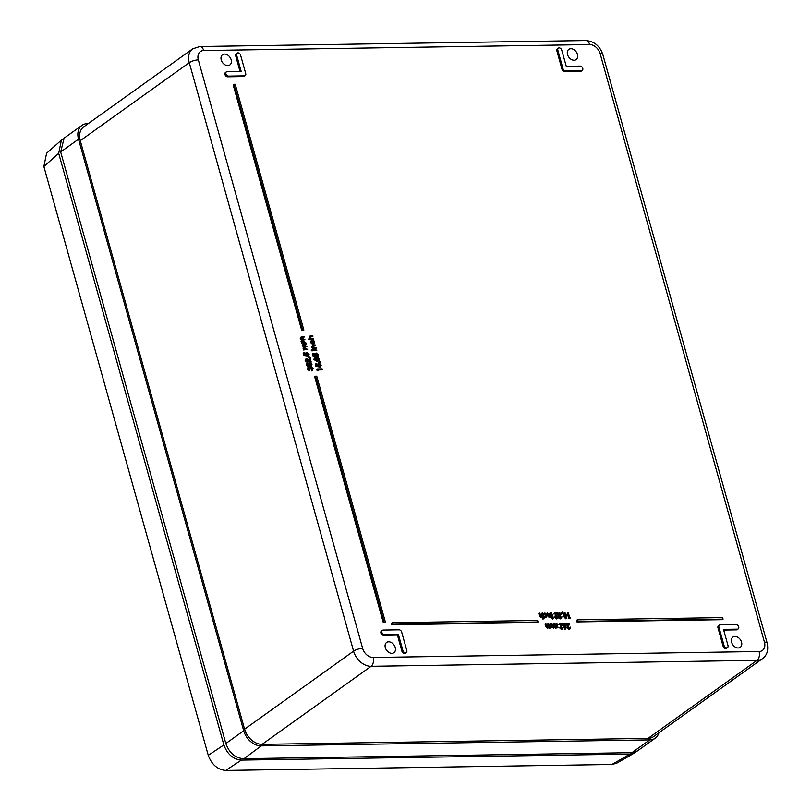 <?xml version="1.0" encoding="UTF-8"?>
<svg xmlns="http://www.w3.org/2000/svg" width="811" height="811" viewBox="0 0 811 811"><rect width="100%" height="100%" fill="white"/><g stroke="black" fill="none" stroke-linecap="round" stroke-linejoin="round"><path stroke-width="1.22" d="M582.764 68.317A2.484 1.804 54.4 0 0 580.169 66.076L566.26 66.289L561.749 50.13A2.484 1.804 54.4 0 0 558.373 48.113A2.484 1.804 54.4 0 0 557.836 50.191L562.976 68.631A2.484 1.804 54.4 0 0 565.571 70.871L581.436 70.628A2.484 1.804 54.4 0 0 582.278 70.354A2.484 1.804 54.4 0 0 582.764 68.317M225.934 73.842A2.484 1.804 54.4 0 0 228.54 76.092L244.395 75.839A2.484 1.804 54.4 0 0 245.236 75.565A2.484 1.804 54.4 0 0 245.723 73.537L240.573 55.097A2.484 1.804 54.4 0 0 237.187 53.09A2.484 1.804 54.4 0 0 236.65 55.158L241.161 71.317L227.262 71.53A2.484 1.804 54.4 0 0 226.482 71.773A2.484 1.804 54.4 0 0 225.934 73.842M226.482 71.773L225.519 72.422A2.514 1.825 54.4 0 0 224.982 74.511A2.514 1.825 54.4 0 0 227.607 76.792L243.462 76.538A2.514 1.825 54.4 0 0 244.314 76.264L245.236 75.565M385.326 647.644A6.295 4.562 -125.6 0 1 386.573 642.484A6.295 4.562 -125.6 0 1 395.241 647.492A6.295 4.562 -125.6 0 1 393.893 652.713A6.295 4.562 -125.6 0 1 385.326 647.644M221.231 59.913A6.295 4.562 -125.6 0 1 222.478 54.753A6.295 4.562 -125.6 0 1 231.145 59.761A6.295 4.562 -125.6 0 1 229.797 64.981A6.295 4.562 -125.6 0 1 221.231 59.913M567.528 54.55A6.295 4.562 -125.6 0 1 568.764 49.4A6.295 4.562 -125.6 0 1 577.442 54.398A6.295 4.562 -125.6 0 1 576.094 59.629A6.295 4.562 -125.6 0 1 567.528 54.55M731.623 642.282A6.295 4.562 -125.6 0 1 732.86 637.132A6.295 4.562 -125.6 0 1 741.538 642.13A6.295 4.562 -125.6 0 1 740.19 647.36A6.295 4.562 -125.6 0 1 731.623 642.282M544.059 618.59L542.995 616.269L541.93 617.1L540.116 615.123L539.548 613.116L541.87 616.613L542.731 615.559L542.518 613.075L544.059 618.59L542.894 619.138L542.316 617.07M542.245 616.806L541.18 617.637L539.356 615.661L538.798 613.653L539.548 613.116M541.119 617.151L541.981 616.096L541.353 613.623L542.103 613.075M545.256 617.577L546.016 617.039L544.211 616.137L545.904 616.553L546.928 614.991L545.043 613.451L543.583 613.897L544.911 612.964L547.324 614.941L546.016 617.039L546.857 616.786L545.256 617.577L543.451 616.674M546.117 616.532L546.168 615.529L544.08 614.008M544.282 613.988L542.914 614.485M542.833 614.434L544.161 613.501M551.683 616.877L551.064 616.178L550 616.978L548.175 615.002L547.618 612.994L549.939 616.492L550.791 615.427L550.578 612.954L551.683 616.877L550.385 616.968M550.314 616.715L549.25 617.516L547.415 615.508M547.101 614.373L546.867 613.532L547.618 612.994M549.179 617.029L550.04 615.975L549.412 613.491L550.172 612.954M552.291 617.394L550.781 613.471L551.531 612.934L553.041 616.857L552.291 617.394M552.818 618.631L552.048 618.641L553.072 617.688L553.568 618.094L552.818 618.631M556.488 618.367L558.384 616.563L556.62 618.925L554.775 617.343L555.93 613.947L553.781 613.978L554.379 612.893L557.522 612.842L555.93 616.755L557.704 617.698M554.775 617.343L555.535 616.806L557.998 618.195L556.62 618.925M560.158 618.317L562.053 616.928L560.31 618.864L558.576 617.485L558.799 616.37L557.633 614.971L558.749 613.207M558.576 617.485L559.326 616.948L561.638 618.154L560.31 618.864M559.326 616.948L559.56 615.833L558.384 614.434L559.499 612.67L561.486 614.231L560.32 614.779L558.789 613.765M561.486 614.231L559.641 613.228L558.789 614.383L560.685 616.046L559.722 616.603M562.428 613.734L562.175 612.082L562.428 613.734L561.455 614.17M561.232 613.755L562.175 612.082M565.662 618.783L566.413 618.246L564.02 615.437L564.831 612.589L567.173 615.387L566.413 618.246L566.97 618.073L565.662 618.783L563.27 615.975L564.081 613.126M568.612 628.93L570.508 627.136L568.744 629.488L566.899 627.907L568.055 624.511L566.108 624.541M566.899 627.907L567.649 627.369L570.123 628.768L568.744 629.488M565.764 624.024L569.646 623.406L568.055 627.319L569.829 628.261M313.016 336.119L310.674 336.21L310.289 337.234L311.566 338.562L313.715 338.603L313.097 339.616L308.352 339.697L308.971 338.674L310.968 338.643L309.853 337.153L309.103 337.7L309.396 336.413L311.16 335.663L313.016 336.119L309.924 336.747M310.218 339.18L309.103 337.7M313.401 343.59L314.273 341.887L313.391 340.062L314.688 341.887L313.573 344.077L314.262 343.864L312.823 344.614L310.431 342.435L311.465 340.093L311.606 341.928L313.938 343.418M312.651 344.128L313.522 342.424L312.529 341.005L313.391 340.062M315.641 345.496L313.289 345.587L312.914 346.611L314.181 347.939L316.331 347.98L315.712 348.994L312.336 349.044L313.563 348.02L312.468 346.53L311.718 347.067L312.762 345.253L315.499 345.01L314.881 346.033L312.539 346.125M312.803 348.558L311.718 347.067M316.929 350.109L313.411 349.683L316.929 350.109L311.921 350.889M312.012 350.474L311.302 350.484L312.286 349.49L312.772 349.936L312.012 350.474M315.185 354.752L316.219 353.028L318.378 354.883L317.527 356.546L317.892 354.863L316.341 353.515L315.682 354.833L316.249 356.009L315.499 356.546L313.036 356.029L312.417 353.829L313.644 353.282L314.151 355.106L315.449 355.38L315.185 354.752L314.556 355.198M314.435 355.289L315.469 353.576M316.777 357.083L318.013 356.353L316.777 357.083L317.142 355.4L315.591 354.052M319.088 360.419L316.827 361.3L313.898 359.547L314.323 358.016L316.564 357.114L319.504 358.928L319.088 360.419L317.577 360.763L314.648 359.009L315.073 357.479M576.925 621.915L722.317 619.665L723.067 619.128L722.642 617.597L577.25 619.837L576.499 620.374L576.925 621.915L577.685 621.378L723.067 619.128M301.804 330.655L303.872 330.097L235.231 84.243L233.913 84.263L233.162 84.8L301.804 330.655L303.872 330.097M723.676 630.066L736.449 629.863A2.514 1.825 54.4 0 0 737.3 629.589L738.223 628.89A2.484 1.804 54.4 0 0 738.497 626.315A2.484 1.804 54.4 0 0 736.114 624.612L720.249 624.855A2.484 1.804 54.4 0 0 719.469 625.088A2.484 1.804 54.4 0 0 718.921 627.167L724.071 645.597A2.484 1.804 54.4 0 0 727.508 647.573A2.484 1.804 54.4 0 0 727.994 645.536L723.483 629.377L737.381 629.164A2.484 1.804 54.4 0 0 738.223 628.89M719.469 625.088L718.505 625.737A2.514 1.825 54.4 0 0 717.968 627.836L723.108 646.276A2.514 1.825 54.4 0 0 726.585 648.273L727.508 647.573M237.187 53.09L236.234 53.739A2.514 1.825 54.4 0 0 235.687 55.827L240.015 71.338M401.932 651.243A2.514 1.825 54.4 0 0 405.409 653.24L406.331 652.541A2.484 1.804 54.4 0 0 406.818 650.513L401.668 632.073A2.484 1.804 54.4 0 0 399.073 629.823L383.208 630.066A2.484 1.804 54.4 0 0 382.427 630.309A2.484 1.804 54.4 0 0 382.072 632.884A2.484 1.804 54.4 0 0 384.485 634.628L398.383 634.405L397.431 635.104L401.932 651.243L402.895 650.574A2.484 1.804 54.4 0 0 406.331 652.541M382.427 630.309L381.464 630.958A2.514 1.825 54.4 0 0 381.119 633.563A2.514 1.825 54.4 0 0 383.552 635.327L397.431 635.104M558.373 48.113L557.41 48.761A2.514 1.825 54.4 0 0 556.873 50.86L562.013 69.3A2.514 1.825 54.4 0 0 564.649 71.571L580.504 71.327A2.514 1.825 54.4 0 0 581.355 71.054L582.278 70.354M383.309 622.595L385.387 622.037L316.746 376.192L315.428 376.213L314.668 376.75L383.309 622.595L385.387 622.037M391.885 624.774L537.277 622.534L538.028 621.986L537.602 620.456L392.21 622.706L391.46 623.243L391.885 624.774L392.636 624.237L538.028 621.986M309.893 370.201L308.261 368.62L309.021 367.028L310.147 367.636L311.11 366.714L313.127 368.559L312.265 370.374L312.651 368.559L311.282 367.201L310.765 368.873L309.153 367.515L308.727 368.599L309.893 370.201L309.143 370.739L307.501 369.157L308.271 367.565M309.63 367.586L310.36 367.261M311.505 370.911L312.762 370.151L311.505 370.911L311.9 369.096L310.532 367.738M310.765 368.873L309.549 369.421L308.403 368.052M310.289 366.775L311.039 366.237L309.478 365.193L308.717 365.994L307.085 364.433L307.866 362.892L309.042 363.642L309.984 362.578L311.059 362.973L311.961 364.392L311.039 366.237L311.606 366.055L310.289 366.775L308.727 365.731L307.967 366.531L306.335 364.97L307.116 363.429M308.292 364.18L309.234 363.115M308.727 365.731L309.478 365.193M307.937 361.919L305.909 360.196L306.822 358.543L310.4 360.936L310.177 358.421L311.201 362.081L306.994 359.03L306.386 360.206L307.937 361.919L307.187 362.456L305.149 360.733L306.071 359.08M309.224 359.972L308.95 358.969L309.701 358.432M311.201 362.081L310.441 362.618L306.244 359.567M309.69 358.269L308.302 357.175L309.052 356.637L310.471 357.367L309.69 358.269M305.929 354.093L306.974 352.38L309.123 354.235L308.281 355.887L308.646 354.204L307.085 352.866L306.426 354.174L306.994 355.36L306.244 355.897L303.78 355.38L303.162 353.17L304.389 352.623L304.895 354.458L306.193 354.731L305.929 354.093L305.311 354.539M305.179 354.63L306.223 352.917M307.521 356.424L308.758 355.694L307.521 356.424L307.886 354.752L306.335 353.403M304.095 348.416L304.166 346.348L302.949 344.918L304.186 343.56L306.021 343.529L303.385 344.989L306.903 346.702L305.189 346.733L304.135 347.686L307.653 349.389L303.527 349.977L304.723 348.953L304.095 348.416L303.344 348.953L303.415 346.885L302.199 345.456L303.436 344.097M303.973 349.49L303.344 348.953M306.152 344.016L303.344 344.584M306.903 346.702L304.095 347.28M302.158 341.451L302.219 339.383L301.003 337.954L302.239 336.595L304.074 336.565L301.449 338.025L304.956 339.738L303.243 339.768L302.199 340.721L305.706 342.424L301.58 343.023L302.787 341.989L302.158 341.451L301.398 341.989L301.469 339.921L300.252 338.491L301.489 337.133M302.027 342.526L301.398 341.989M304.206 337.052L301.398 337.619M304.956 339.738L302.148 340.316M322.302 369.35L318.145 369.41L318.378 370.242L317.628 370.779L316.787 369.481L317.537 368.934L322.16 368.863L321.541 369.887L318.297 369.938M318.054 365.021L319.088 363.308L321.247 365.153L320.396 366.815L320.761 365.132L319.21 363.784L318.551 365.102L319.118 366.278L318.368 366.825L315.895 366.308L315.286 364.098L316.513 363.551L317.02 365.386L318.317 365.649L318.054 365.021L317.425 365.467M317.304 365.558L318.338 363.845M319.646 367.353L320.882 366.623L319.646 367.353L320.01 365.67L318.459 364.332M320.102 363.054L318.703 361.97L319.463 361.432L320.882 362.152L320.102 363.054M565.49 629.012L565.703 626.528L563.422 625.017L564.405 623.345L566.271 624.967L565.49 629.012L564.74 629.549L564.953 627.075L562.672 625.555L563.655 623.892M561.496 629.042L563.392 627.248L561.628 629.6L559.783 628.018L560.938 624.622L558.789 624.652L559.387 623.568L562.53 623.517L560.938 627.43L562.712 628.373M559.783 628.018L560.533 627.481L563.006 628.87L561.628 629.6M557.988 627.532L557.38 626.862L556.427 627.623L555.089 626.7L554.116 627.663L552.443 625.808L551.855 623.679L554.055 627.177L554.582 623.639L556.366 627.146L556.893 623.608L557.988 627.532L556.711 627.673M557.066 627.42L555.677 628.17L554.339 627.238L553.366 628.201L551.693 626.345L551.105 624.217L551.855 623.679M553.295 627.714L553.416 624.186L554.166 623.649M555.616 627.684L556.184 625.798L555.728 624.146L556.478 623.608M551.997 627.623L551.399 626.954L550.436 627.724L549.098 626.791L548.124 627.755L546.452 625.899L545.864 623.771L548.064 627.268L548.591 623.73L550.375 627.238L550.902 623.7L551.997 627.623L550.72 627.765M551.085 627.511L549.686 628.261L548.348 627.329L547.374 628.292L545.702 626.447L545.114 624.318L545.864 623.771M547.313 627.815L547.425 624.277L548.175 623.74M549.625 627.775L550.203 625.899L549.736 624.237L550.487 623.7M569.748 618.58L568.886 618.59L567.386 613.217L568.136 612.68L569.9 617.495L570.609 617.485L569.748 618.58M648.04 738.385L757.038 660.347A16.778 12.155 -125.6 0 0 762.522 658.613L653.514 736.652A16.778 12.155 -125.6 0 1 648.04 738.385L262.095 744.356A16.778 12.155 -125.6 0 1 244.587 729.19L80.279 140.688A16.778 12.155 -125.6 0 1 83.726 126.851L192.734 48.812A16.778 12.155 -125.6 0 0 189.277 62.65L80.279 140.688M398.383 634.405L402.895 650.574M315.428 376.213L384.069 622.057M233.913 84.263L302.554 330.118M392.21 622.706L392.636 624.237M577.25 619.837L577.685 621.378M310.299 368.873L309.549 369.421M312.651 368.559L311.9 369.096M311.373 370.424L311.9 369.998M311.11 366.714L309.903 367.393M308.261 368.62L307.501 369.157M307.815 367.718L309.021 367.028M306.659 363.571L307.866 362.892M308.738 363.267L309.984 362.578M308.585 365.508L309.052 364.413L307.987 363.379L307.572 364.453L308.829 365.437M310.917 365.751L311.485 364.392L310.126 363.064L309.518 364.392L311.272 365.639M307.085 364.433L306.335 364.97M307.835 366.045L308.302 364.95L307.227 363.916M309.052 364.413L308.302 364.95M310.167 366.288L310.735 364.93L309.376 363.602M311.485 364.392L310.735 364.93M308.697 360.023L307.947 360.56M305.909 360.196L305.149 360.733M305.504 359.253L306.822 358.543M310.441 357.722L308.981 357.134L308.231 357.671M306.994 355.36L304.53 354.843L303.78 355.38M304.53 354.843L303.912 352.633M308.646 354.204L307.886 354.752M308.413 355.289L307.389 355.948M305.534 353.12L306.974 352.38M307.653 349.389L303.527 349.977M302.949 344.918L302.199 345.456M302.462 344.31L304.186 343.56M303.699 347.605L302.949 348.142M305.706 342.424L301.58 343.023M301.003 337.954L300.252 338.491M300.516 337.346L302.239 336.595M301.753 340.64L301.003 341.178M318.378 370.242L317.06 370.475M317.811 369.938L317.537 368.934M319.118 366.278L316.655 365.771L315.895 366.308M316.655 365.771L316.037 363.561M320.761 365.132L320.01 365.67M320.538 366.207L319.514 366.876M317.659 364.048L319.088 363.308M320.852 362.517L319.392 361.929L318.642 362.466M317.446 360.287L318.713 360.003L319.027 358.918L317.912 357.783L315.438 357.904L315.114 358.979L317.446 360.287M317.577 360.763L316.827 361.3M314.648 359.009L313.898 359.547M318.236 360.206L317.162 358.32L315.155 358.229M319.027 358.918L318.277 359.466M317.912 357.783L317.162 358.32M316.695 357.6L315.945 358.138M316.249 356.009L313.786 355.492L313.036 356.029M313.786 355.492L313.168 353.292M317.892 354.863L317.142 355.4M317.669 355.938L316.645 356.597M314.79 353.768L316.219 353.028M312.063 349.653L311.536 350.028M313.543 350.17L312.793 350.707M313.411 349.683L312.782 350.129M316.462 348.456L312.336 349.044M312.914 346.611L312.945 345.841M312.468 346.53L312.762 345.253M312.823 344.614L313.573 344.077L311.181 341.897L310.431 342.435M311.181 341.897L311.465 340.093M313.279 340.468L312.529 341.005M314.273 341.887L313.522 342.424M313.847 339.079L308.352 339.697M310.289 337.234L310.329 336.453M309.853 337.153L310.147 335.876M569.363 628.393L570.092 627.136M567.649 627.369L568.805 623.973L566.048 624.44M566.656 624.004L566.504 623.456M568.805 623.973L568.055 624.511M563.037 624.085L564.405 623.345M565.176 626.041L565.845 624.957L564.537 623.902L563.827 624.987L565.176 626.041L565.845 624.957L565.095 625.494L563.787 624.44M563.827 624.419L564.537 623.902L563.827 624.987M563.422 625.017L562.672 625.555M565.237 626.589L564.486 627.126M565.703 626.528L564.953 627.075M565.095 628.728L564.334 629.265M564.426 626.579L565.095 625.494M562.246 628.505L562.976 627.248M560.533 627.481L561.688 624.085L558.789 624.652M559.539 624.115L559.387 623.568M561.688 624.085L560.938 624.622M555.089 626.7L553.366 628.201M556.427 627.623L555.677 628.17M557.573 627.542L556.822 628.079M549.098 626.791L547.374 628.292M550.436 627.724L549.686 628.261M551.581 627.633L550.831 628.17M570.498 618.043L568.886 618.59M569.636 618.053L568.136 612.68M563.503 613.309L564.831 612.589M566.24 617.688L566.757 615.397L564.973 613.146L564.436 615.437L566.636 617.566M564.324 613.613L564.973 613.146L564.243 614.079M564.02 615.437L563.27 615.975M565.49 618.235L566.007 615.934L564.223 613.684M561.932 613.501L561.334 613.927M560.908 617.779L561.638 616.928L560.908 617.779L559.742 616.948L560.685 616.046L559.742 616.948M560.502 613.501L559.752 614.039M561.07 614.241L560.32 614.779M558.384 614.434L557.633 614.971M558.029 613.43L559.499 612.67M558.931 615.387L558.171 615.924M559.56 615.833L558.799 616.37M557.238 617.83L557.968 616.573M555.535 616.806L556.681 613.41L553.781 613.978M554.531 613.44L554.379 612.893M556.681 613.41L555.93 613.947M553.041 616.857L551.875 617.404M552.626 616.867L551.531 612.934M549.939 616.492L550.791 615.427L550.04 615.975M551.064 616.178L549.25 617.516M551.267 616.887L550.517 617.424M544.911 612.964L542.883 614.393M546.928 614.991L546.168 615.529M545.904 616.553L546.563 616.36M541.87 616.613L542.731 615.559L541.981 616.096M542.995 616.269L541.18 617.637M543.644 618.6L542.894 619.138M63.207 138.863L61.413 140.1L58.696 153.35L43.855 166.519L208.245 755.315L223.877 744.964C227.293 754.21 233.122 759.258 241.354 760.1L629.985 754.088L634.719 752.841L636.422 751.574M43.855 166.519L46.582 153.269L61.413 140.1M634.719 752.841L616.674 763.222L611.93 764.479L629.985 754.088M241.354 760.1L225.732 770.45L611.93 764.479M225.732 770.45C217.5 769.598 211.671 764.55 208.245 755.315M58.696 153.35L223.877 744.964M243.695 730.752L78.525 139.178L60.673 151.961L225.62 742.764L225.843 743.535L243.695 730.752A16.778 12.155 54.4 0 0 261.203 745.907L244.01 758.68L631.931 752.679L649.793 739.896L261.203 745.907M649.793 739.896A16.778 12.155 54.4 0 0 655.268 738.172A16.778 12.155 54.4 0 0 658.907 732.799M60.673 151.961L64.13 138.113L81.982 125.33A16.778 12.155 54.4 0 1 87.456 123.607L88.277 123.596M81.982 125.33A16.778 12.155 54.4 0 0 78.525 139.178M243.351 758.69C235.078 757.91 229.249 752.861 225.843 743.535M655.268 738.172L637.416 750.956L631.931 752.679M228.54 76.092L227.607 76.792M759.086 651.507A10.067 7.299 54.4 0 0 764.438 642.16L600.13 53.668A10.067 7.299 54.4 0 0 589.627 44.564L203.683 50.535A10.067 7.299 54.4 0 0 198.32 59.882L362.639 648.374A10.067 7.299 54.4 0 0 373.141 657.478L759.086 651.507A6.711 4.136 89.1 0 1 757.038 660.347L371.093 666.307L262.095 744.356M244.587 729.19L353.586 651.152L189.277 62.65A6.711 2.078 -15.6 0 1 198.32 59.882M373.141 657.478A6.711 4.136 89.1 0 1 371.093 666.307A16.778 12.155 -125.6 0 1 353.586 651.152A6.711 2.078 164.4 0 1 362.639 648.374M384.485 634.628L383.552 635.327M244.395 75.839L243.462 76.538M236.65 55.158L235.687 55.827M557.836 50.191L556.873 50.86M562.976 68.631L562.013 69.3M565.571 70.871L564.649 71.571M581.436 70.628L580.504 71.327M737.381 629.164L736.449 629.863M718.921 627.167L717.968 627.836M724.071 645.597L723.108 646.276M589.627 44.564A6.711 4.136 89.1 0 0 585.765 40.55L199.82 46.521A6.711 4.136 89.1 0 1 203.683 50.535M585.765 40.55C594.21 41.28 599.907 45.953 602.837 54.55A6.711 2.078 164.4 0 0 600.13 53.668M764.438 642.16A6.711 2.078 -15.6 0 1 767.145 643.052L602.837 54.55M314.05 345.516L313.299 346.054M311.424 336.139L310.674 336.677M568.055 625.423L567.305 625.97M560.938 625.534L560.178 626.072M556.944 625.261L556.184 625.798M554.592 625.18L553.842 625.717M552.443 625.808L551.693 626.345M550.953 625.362L550.203 625.899M548.601 625.271L547.851 625.808M546.452 625.899L545.702 626.447M566.757 615.397L566.007 615.934M555.93 614.86L555.18 615.397M550.568 614.373L549.817 614.91M548.175 615.002L547.425 615.539M542.498 614.505L541.748 615.042M540.116 615.123L539.356 615.661M199.82 46.521L192.734 48.812M762.522 658.613C767.094 655.227 768.635 650.047 767.145 643.052M309.812 367.424L310.562 366.886M308.373 366.4L309.123 365.862M311.394 350.078L312.144 349.541M553.893 628.038L554.643 627.501M547.901 628.13L548.652 627.592M552.717 619.006L553.467 618.469M552.149 618.276L552.899 617.739M549.899 617.313L550.649 616.776M543.299 613.755L544.049 613.217M541.789 617.455L542.539 616.907"/></g></svg>
